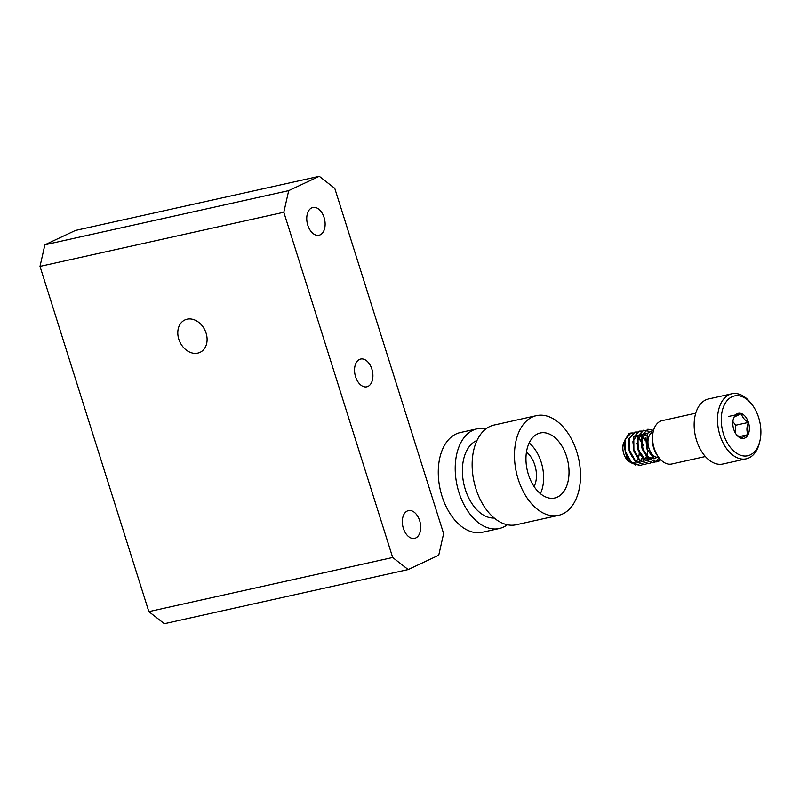 <?xml version="1.0" encoding="UTF-8"?>
<svg xmlns="http://www.w3.org/2000/svg" width="800" height="800" viewBox="0 0 800 800"><rect width="100%" height="100%" fill="white"/><g stroke="black" fill="none" stroke-linecap="round" stroke-linejoin="round"><path stroke-width="1.2" d="M206.09 333.13A17.89 13.84 64.9 0 1 200.04 352.35A17.89 13.84 64.9 0 1 179.91 342.04A17.89 13.84 64.9 0 1 184.85 319.97A17.89 13.84 64.9 0 1 206.09 333.13M415.76 537.98A14.22 8.88 -102.5 0 1 414.6 538.38A14.22 8.88 -102.5 0 1 402.85 526.42A14.22 8.88 -102.5 0 1 408.43 510.62A14.22 8.88 -102.5 0 1 419.94 521.62A14.22 8.88 -102.5 0 1 415.76 537.98M320.18 234.84A14.22 8.88 -102.5 0 1 319.02 235.24A14.22 8.88 -102.5 0 1 307.27 223.28A14.22 8.88 -102.5 0 1 312.85 207.48A14.22 8.88 -102.5 0 1 324.37 218.48A14.22 8.88 -102.5 0 1 320.18 234.84M367.97 386.41A14.22 8.88 -102.5 0 1 366.81 386.81A14.22 8.88 -102.5 0 1 355.06 374.85A14.22 8.88 -102.5 0 1 360.64 359.05A14.22 8.88 -102.5 0 1 372.15 370.05A14.22 8.88 -102.5 0 1 367.97 386.41M44.88 244.78L75.45 230.44L319.27 176.3L334.77 188.36L443.62 533.61L438.74 555.22L408.18 569.56L392.68 557.49L283.82 212.25L288.7 190.63L44.88 244.78L40 266.39L283.82 212.25M319.27 176.3L288.7 190.63M40 266.39L148.85 611.64L164.35 623.7L408.18 569.56M392.68 557.49L148.85 611.64M741.44 413.6A12.82 8 77.5 0 0 734.09 417.05L741.44 413.6A12.82 8 77.5 0 1 748.44 422.4C744.34 419.86 742.01 416.93 741.44 413.6L728.74 416.42M723.51 434.09A30.64 19.13 77.5 0 0 742.84 455.85A30.64 19.13 77.5 0 0 760 440.52A30.64 19.13 77.5 0 0 752.01 404.56A30.64 19.13 77.5 0 0 727.82 399.79A30.64 19.13 77.5 0 0 723.51 434.09M760 440.52L759.61 442.25A33.3 20.79 -102.5 0 1 746.27 458.82A33.3 20.79 -102.5 0 1 719.95 435.26A33.3 20.79 -102.5 0 1 731.83 393.79A33.3 20.79 -102.5 0 1 750.93 403.16L752.01 404.56M659 457.75L657.92 456.35A19.54 12.2 -102.5 0 1 652.83 433.42L653.21 431.69A22.2 13.86 77.5 0 0 654.19 448.29A22.2 13.86 77.5 0 0 659 457.75A22.2 13.86 77.5 0 0 671.73 464L705.37 456.53M695.74 413.18L662.11 420.65A22.2 13.86 77.5 0 0 653.21 431.69M658.81 457.51A13.09 8.17 -102.5 0 1 648.91 448.17A13.09 8.17 -102.5 0 1 653.15 431.99M746.27 458.82L722.91 464A33.3 20.79 -102.5 0 1 696.58 440.45A33.3 20.79 -102.5 0 1 708.47 398.98L731.83 393.79M639.19 451.96A12.66 7.9 -102.5 0 1 638.28 458.19M638.16 458.49A12.66 7.9 -102.5 0 1 636.61 460.95M635.92 461.59A12.66 7.9 -102.5 0 1 626.95 459.63M635.43 464.98L626.51 459.09A12.66 7.9 -102.5 0 1 623.21 444.23L625.51 438.74M636.91 443.61A12.66 7.9 -102.5 0 1 637.34 444.47M627.43 460.28L623.44 443.23M630.79 433.06A16.87 10.53 77.5 0 0 630.58 433.1A16.87 10.53 77.5 0 0 628.58 433.91L624.28 441.58L625.38 453.31L631.55 463L640.15 465.55M637.64 435.23L638.25 435.81M641.31 440.11L643.29 445.25M660.74 459.75A16.87 10.53 77.5 0 1 657.2 461.76A16.87 10.53 77.5 0 1 654.89 461.87L646.82 456.86L641.93 445.99L642.47 434.88L647.91 429.26L652.12 429.81M658.86 458.12L655.27 461.83M655.15 461.9L653.11 462.67L644.24 459.58L638.11 448.72L638.01 436.52L643.68 430.2L648.93 431.32M650.92 462.83L648.88 463.61L640.01 460.52L633.88 449.66L633.78 437.46L639.45 431.14L641.65 431.07M646.69 463.77L644.65 464.55L635.77 461.46L629.64 450.59L629.54 438.4L635.21 432.08L637.42 432.01M642.46 464.71L640.41 465.49L631.54 462.4L625.41 451.53L625.31 439.33L630.98 433.02L633.18 432.95M634.95 432.14L629.01 438.51L629.12 450.71L635.24 461.57L644.38 464.61M639.18 431.2L633.25 437.57L633.35 449.77L639.48 460.64L648.61 463.67M643.42 430.26L637.48 436.64L637.58 448.84L643.71 459.7L652.85 462.73M647.65 429.32L641.71 435.7L641.82 447.9L647.94 458.76L657.01 461.8M653.71 429.83L647.23 433.52L647.06 448.78L651.57 455.78L659.21 458.01M654.89 461.87L660.35 459.34M748.08 434.65A12.82 8 77.5 0 0 748.44 422.4C746.55 426.88 746.43 430.96 748.08 434.65A12.82 8 77.5 0 1 740.73 438.1L748.08 434.65L738.77 436.72M733.09 420.12L734.09 417.05A12.82 8 77.5 0 0 733.17 419.72A12.82 8 77.5 0 0 733.73 429.3A12.82 8 77.5 0 0 736.51 434.76A12.82 8 77.5 0 0 740.73 438.1L736.16 434.28M624.67 442.43L625.53 453.39L628.45 458.6M639.01 461.71L640.23 460.72M640.86 460.02L642.34 457.49M643.52 452L643.54 451.3M641.47 442L638.1 437.6M637.78 437.35L635.58 436.25M634.27 436.08L633.35 436.18M628.9 441.49L629.76 452.45L632.68 457.66M643.25 460.77L644.46 459.78M645.09 459.08L647.15 454.9L647.77 450.46M645.59 440.83L642.34 436.66M642.01 436.41L639.81 435.31M638.51 435.14L636.58 435.6L632.89 441.69L634 451.51L636.91 456.72M646.37 435.56L641.82 434.3M637.37 439.61L638.23 450.57L641.15 455.78M646.5 435.16L641.34 434.54L637.65 440.63L638.76 450.45L644.32 458.19L649.68 459.74L653.53 457.24M647.37 433.27L645.05 433.72L641.36 439.81L642.46 449.63L648.03 457.36L653.92 458.8L655.66 458.12M645.85 437.68L646.7 448.69L652.92 456.85M639.3 461.74L640.44 460.91M641.17 460.17L642.65 457.87M641.46 440.88L638.3 437.22M637.88 436.94L635.82 436.07M645.61 439.81L643.13 436.76L637.58 435.24M650.22 459.62L653.82 457.4M647.45 433.14L645.58 433.6L641.89 439.69L642.99 449.51L648.55 457.25L654.45 458.68L655.87 458.17M735.5 433.28L735.74 425.22L732.87 421.62M735.74 425.22L748.44 422.4M528.39 474.46A33.3 20.79 77.5 0 0 554.71 498.01A33.3 20.79 77.5 0 0 567.79 461A33.3 20.79 77.5 0 0 540.27 432.99A33.3 20.79 77.5 0 0 528.39 474.46M540.42 493.68A33.3 20.79 77.5 0 0 529.16 442.96M534.12 486.57A22.2 13.86 77.5 0 0 526.46 452.07M486.04 428.81A51.07 31.88 77.5 0 0 477.16 428.81L460.23 432.57A51.07 31.88 77.5 0 0 442 496.16A51.07 31.88 77.5 0 0 482.37 532.27L499.3 528.51A51.07 31.88 77.5 0 0 507.35 524.75M477.16 428.81A51.07 31.88 77.5 0 0 458.94 492.4A51.07 31.88 77.5 0 0 499.3 528.51M477 440.45A39.97 24.95 77.5 0 0 465.3 489.41A39.97 24.95 77.5 0 0 494.22 518.03M536.42 415.65L494.09 425.05A51.07 31.88 77.5 0 0 475.87 488.64A51.07 31.88 77.5 0 0 516.23 524.75L558.56 515.35A51.07 31.88 77.5 0 0 578.61 458.59A51.07 31.88 77.5 0 0 536.42 415.65A51.07 31.88 77.5 0 0 518.2 479.24A51.07 31.88 77.5 0 0 558.56 515.35M647.91 429.26L647.38 429.37M643.68 430.2L643.15 430.31M639.45 431.14L638.92 431.25M635.21 432.08L634.68 432.19M653.11 462.67L652.58 462.79M648.88 463.61L648.35 463.73M644.65 464.55L644.12 464.67M640.41 465.49L639.88 465.61M646.58 433.25L646.05 433.36M654.45 458.68L653.92 458.8"/></g></svg>
